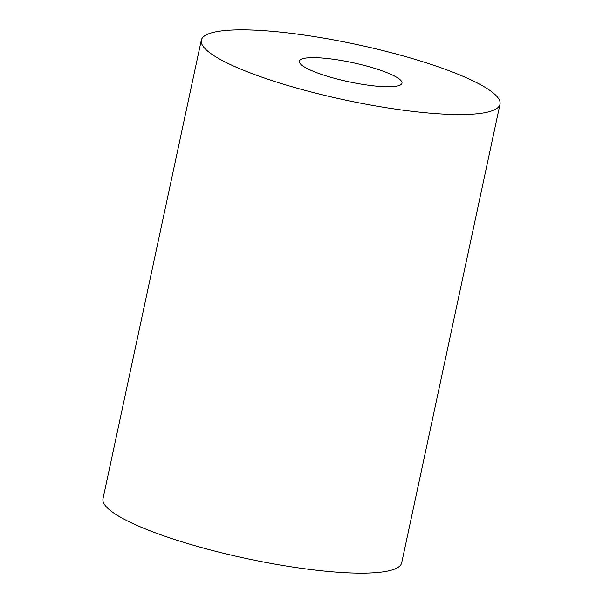 <?xml version="1.0" encoding="UTF-8"?>
<svg xmlns="http://www.w3.org/2000/svg" width="603" height="603" viewBox="0 0 603 603"><rect width="100%" height="100%" fill="white"/><g stroke="black" fill="none" stroke-linecap="round" stroke-linejoin="round"><path stroke-width="0.9" d="M239.27 68.501A152.74 28.356 -167.9 0 1 201.312 40.182A152.74 28.356 -167.9 0 1 300.098 34.477A152.74 28.356 -167.9 0 1 462.049 75.895A152.74 28.356 -167.9 0 1 500.008 104.213A152.74 28.356 -167.9 0 1 401.214 109.919A152.74 28.356 -167.9 0 1 239.27 68.501M500.008 104.213L401.688 562.818A152.74 28.356 -167.9 0 1 302.902 568.523A152.74 28.356 -167.9 0 1 140.951 527.105A152.74 28.356 -167.9 0 1 102.992 498.787L201.312 40.182M388.95 73.468A52.506 9.746 -167.9 0 1 401.997 83.206A52.506 9.746 -167.9 0 1 368.041 85.166A52.506 9.746 -167.9 0 1 312.369 70.928A52.506 9.746 -167.9 0 1 299.322 61.189A52.506 9.746 -167.9 0 1 333.278 59.23A52.506 9.746 -167.9 0 1 388.95 73.468"/></g></svg>
